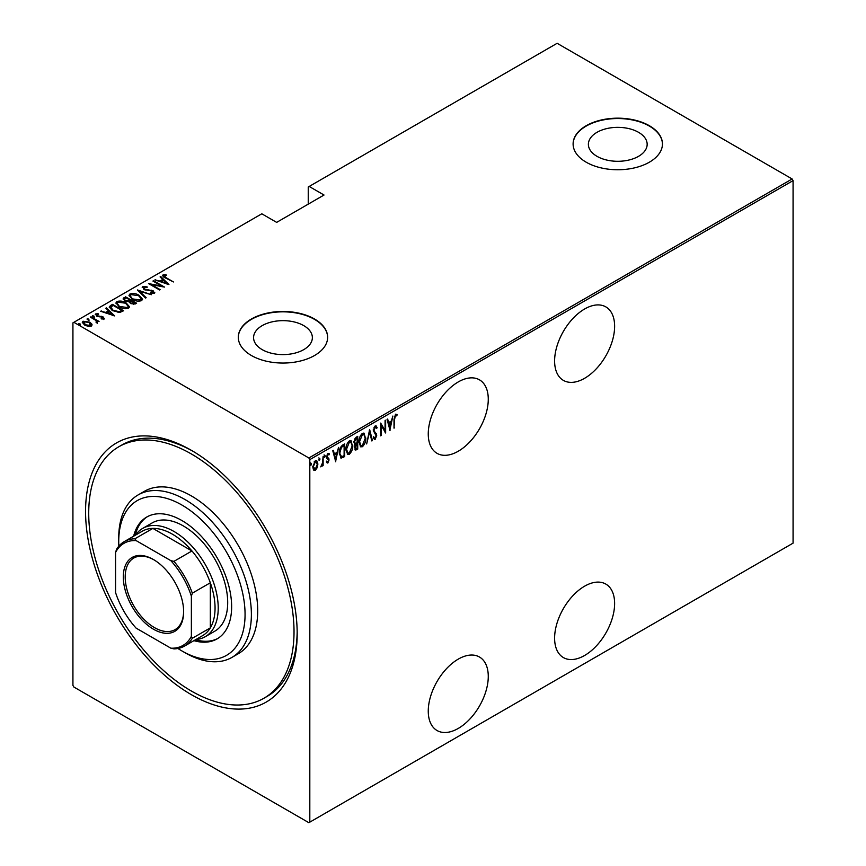 <?xml version="1.0" encoding="UTF-8"?>
<svg xmlns="http://www.w3.org/2000/svg" width="866" height="866" viewBox="0 0 866 866"><rect width="100%" height="100%" fill="white"/><g stroke="black" fill="none" stroke-linecap="round" stroke-linejoin="round"><path stroke-width="1.3" d="M191.375 450.32L191.375 450.32A149.645 86.394 60 0 1 297.179 633.598A149.645 86.394 60 0 1 191.375 694.684A149.645 86.394 60 0 1 85.561 511.416A149.645 86.394 60 0 1 191.375 450.32M263.957 698.223A145.174 83.818 60 0 1 185.162 687.236A145.174 83.818 60 0 1 95.39 559.111A145.174 83.818 60 0 1 118.783 446.78A145.174 83.818 60 0 1 197.578 457.778A145.174 83.818 60 0 1 287.36 585.892A145.174 83.818 60 0 1 263.957 698.223L267.118 696.405A145.174 83.818 -120 0 0 297.168 631.747M584.615 309A42.434 24.497 120 0 0 556.892 346.389A42.434 24.497 120 0 0 563.398 380.39A42.434 24.497 120 0 0 584.615 378.29A42.434 24.497 120 0 0 612.338 340.901A42.434 24.497 120 0 0 605.832 306.889A42.434 24.497 120 0 0 584.615 309M584.615 586.185A42.434 24.497 120 0 0 556.892 623.574A42.434 24.497 120 0 0 563.398 657.575A42.434 24.497 120 0 0 584.615 655.475A42.434 24.497 120 0 0 612.338 618.086A42.434 24.497 120 0 0 605.832 584.085A42.434 24.497 120 0 0 584.615 586.185M458.266 381.938A42.434 24.497 120 0 0 430.543 419.328A42.434 24.497 120 0 0 437.049 453.34A42.434 24.497 120 0 0 458.266 451.229A42.434 24.497 120 0 0 485.988 413.84A42.434 24.497 120 0 0 479.483 379.838A42.434 24.497 120 0 0 458.266 381.938M458.266 659.123A42.434 24.497 120 0 0 430.543 696.524A42.434 24.497 120 0 0 437.049 730.525A42.434 24.497 120 0 0 458.266 728.425A42.434 24.497 120 0 0 485.988 691.025A42.434 24.497 120 0 0 479.483 657.023A42.434 24.497 120 0 0 458.266 659.123M262.181 349.626A29.39 16.974 0 0 0 294.213 353.306A29.39 16.974 0 0 0 312.366 337.621A29.39 16.974 0 0 0 303.75 325.627A29.39 16.974 0 0 0 271.718 321.946A29.39 16.974 0 0 0 253.576 337.621A29.39 16.974 0 0 0 262.181 349.626M596.988 156.324A29.39 16.974 0 0 0 629.019 160.004A29.39 16.974 0 0 0 647.162 144.33A29.39 16.974 0 0 0 638.556 132.325A29.39 16.974 0 0 0 606.525 128.644A29.39 16.974 0 0 0 588.382 144.33A29.39 16.974 0 0 0 596.988 156.324M586.185 162.202A44.664 25.785 0 0 0 634.865 167.787A44.664 25.785 0 0 0 662.447 143.962A44.664 25.785 0 0 0 649.359 125.722A44.664 25.785 0 0 0 600.679 120.136A44.664 25.785 0 0 0 573.108 143.962A44.664 25.785 0 0 0 586.185 162.202M662.447 144.146A44.664 25.785 0 0 0 649.359 126.09A44.664 25.785 0 0 0 600.831 120.461A44.664 25.785 0 0 0 573.108 144.146M251.378 355.493A44.664 25.785 0 0 0 300.058 361.09A44.664 25.785 0 0 0 327.64 337.264A44.664 25.785 0 0 0 314.553 319.024A44.664 25.785 0 0 0 265.873 313.438A44.664 25.785 0 0 0 238.302 337.264A44.664 25.785 0 0 0 251.378 355.493M327.64 337.437A44.664 25.785 0 0 0 314.553 319.392A44.664 25.785 0 0 0 266.024 313.763A44.664 25.785 0 0 0 238.302 337.437M309.811 822.148L308.87 822.7L73.87 687.03L72.928 685.385L72.928 322.856L73.87 322.304L308.87 457.984L792.13 178.97L793.072 180.615L793.072 543.144L309.811 822.148L309.811 459.619L308.87 457.984M317.216 467.672L315.343 470.303L313.47 469.848L312.788 466.915L315.343 460.647L316.675 460.539L317.898 463.97L317.216 467.672L316.696 467.369M314.022 470.4L313.47 469.848M323.137 456.306L323.137 465.637L322.574 465.962L322.574 464.587L320.734 466.871L322.455 463.039L323.137 456.306M327.943 461.87L327.196 462.725L327.824 463.094L326.536 462.509L326.937 461.481L327.846 461.935L328.528 460.29L326.536 456.869L327.976 453.351L329.372 453.806L328.983 454.899L327.987 454.488L327.11 456.501L329.091 459.911L327.824 463.094L326.536 462.509M326.937 461.481L327.846 461.935M328.355 459.532L326.774 458.179M327.976 453.351L329.372 453.806L328.744 453.438L328.409 454.379M328.983 454.899L327.164 454.271M326.471 456.133L328.864 458.612L328.236 458.244L328.463 459.554L329.091 459.911M344.051 455.689L340.641 457.778L341.269 458.146L339.299 453.199C339.028 449.995 340.143 447.278 342.644 445.048L344.679 443.868L344.679 456.631L340.771 457.973M354.421 444.301L355.19 444.691L353.891 442.169L355.969 437.352L357.723 436.345L357.723 449.108L355.201 450.071L354.692 444.539M369.63 429.471L372.456 440.599L371.839 440.956L369.555 431.972L366.654 443.955L369.63 429.471M385.078 420.551L385.641 420.216L385.641 432.989L381.246 425.455L381.246 435.522L380.683 435.847L380.683 423.084L385.078 430.586L385.078 420.551M394.571 419.339L394.008 428.161L394.008 419.534L395.535 414.186L397.126 414.738L396.78 415.918L395.491 415.518L394.571 419.339L394.008 419.014M395.535 414.186L397.126 414.738L396.487 414.37L396.152 415.518M396.78 415.918L395.491 415.518M793.072 180.615L309.811 459.619M390.036 430.445L387.059 419.404L387.676 419.047L388.585 422.608L391.345 421.017L392.872 416.048L389.841 430.337M375.162 425.942L377.143 427.588L376.58 428.562L375.151 427.263L373.874 430.153L376.71 435.49L375.151 439.376L373.452 438.185L373.982 437.103L375.216 438.023L376.147 435.869L373.311 430.467L375.162 425.942L376.136 425.888M375.443 427.165L374.015 427.36M375.508 437.785L374.513 439.008L375.151 439.376L374.307 439.408M374.35 437.741L375.216 438.023M365.798 438.001C365.993 441.238 364.867 444.139 362.443 446.704L360.667 446.834L359 441.996C358.805 438.748 359.942 435.858 362.389 433.325L364.11 433.195L365.214 437.666M352.765 445.535C352.949 448.761 351.834 451.662 349.399 454.239L347.634 454.369L345.956 449.519C345.772 446.282 346.898 443.392 349.344 440.848L351.076 440.729L352.17 445.189M335.748 461.784L332.782 450.742L333.399 450.385L334.298 453.957L337.058 452.355L338.584 447.386L335.564 461.675M324.068 454.877L325.27 455.981L324.696 457.367L324.133 456.631L324.696 455.245L325.27 455.981L324.696 455.245M318.818 457.908L320.019 459.002L319.457 460.398L318.883 459.662L319.457 458.266L320.019 459.002L319.457 458.266M310.32 462.812L311.522 463.916L310.948 465.313L310.385 464.566L310.948 463.18L311.522 463.916L310.948 463.18M792.13 178.97L557.13 43.3L308.242 187.002L308.242 204.138M89.761 322.152L91.948 324.198L91.406 326.049L88.202 326.363L84.651 325.096L82.292 322.325L83.049 321.221L89.761 322.152L92.153 324.956M96.689 322.336L95.79 320.366L90.421 317.129L90.984 316.804L99.06 321.47L97.306 321.113L97.36 322.617L96.516 322.78L95.985 322.098L96.559 321.914M97.36 323.343L97.36 322.617M96.689 314.488L97.1 315.754L103.043 316.891L103.888 318.84L101.463 318.926L101.16 318.287L102.913 318.266L102.513 317.237L96.581 316.101L95.682 313.925L98.172 313.752L98.529 314.412L96.689 314.488L96.57 315.311M102.783 319.045L102.513 317.237M95.249 314.575L95.682 313.925L95.682 314.661L97.046 314.358M104.266 318.277L103.888 318.84M110.491 305.536L112.526 304.367L123.578 310.753L119.779 312.485L112.526 310.591L109.235 307.051L110.491 305.536L110.491 306.272L112.526 305.092L112.526 304.367M125.57 296.832L136.622 303.219L135.377 303.934L130.625 303.522L129.002 301.736L124.877 300.859L123.124 298.824L125.57 296.832L126.068 297.861M137.477 289.958L151.366 294.711L139.534 291.236L146.17 297.709L145.553 298.066L137.477 290.186M152.925 281.049L153.488 280.714L164.54 287.101L151.431 284.6L160.145 289.634L159.582 289.958L148.53 283.583L161.617 286.061L152.925 281.049M164.194 275.518L166.12 277.694L173.471 281.948L165.438 277.964C163.295 277.109 162.516 276.07 163.1 274.836L165.958 274.663L166.467 275.356L164.194 275.518L164.432 277.358M162.624 275.507L163.1 274.836L163.1 275.572L165.958 275.388M73.87 322.304L261.803 213.805L276.655 222.378L324.025 195.023L309.184 186.45M168.935 284.568L154.906 279.902L159.972 281.06L162.732 279.469L160.102 276.904L160.719 276.546L168.935 284.568M143.853 287.263L144.449 289.082L153.314 290.933L154.332 293.325L150.771 293.217L150.619 292.524L153.271 292.632L152.795 291.279L143.864 289.396L142.728 286.603L147.123 286.863L147.123 287.501L143.853 287.263L143.55 288.259M154.787 292.611L154.332 293.325M153.271 292.632L153.271 293.358L153.271 292.632M142.197 287.393L142.728 286.603L142.728 287.328L144.936 287.079M139.123 295.338L142.533 299.235L141.623 300.654C138.192 301.552 135.107 301.097 132.379 299.29L129.002 295.382L129.954 293.975C133.353 293.109 136.417 293.563 139.123 295.338L139.123 296.01M126.09 302.862L129.499 306.77L128.59 308.188C125.148 309.086 122.074 308.632 119.335 306.824L115.957 302.916L116.91 301.509C120.32 300.643 123.373 301.087 126.09 302.862L126.09 303.544M114.658 315.906L100.618 311.24L105.695 312.399L108.456 310.807L105.814 308.242L106.431 307.885L114.658 315.906M92.402 316.555L93.896 316.75L93.896 316.025L94.242 316.88L92.759 316.685L92.402 315.819L93.896 316.025L94.242 316.88M87.163 319.576L88.646 319.781L88.646 319.056L89.003 319.911L87.509 319.706L87.163 318.85L88.646 319.056L89.003 319.911M78.654 324.49L80.148 324.696L80.148 323.96L80.495 324.826L79.012 324.62L78.654 323.754L80.148 323.96L80.495 324.826M192.966 451.251A145.174 83.818 -120 0 0 121.944 444.951L118.783 446.78M165.958 275.334L165.958 274.663M155.523 280.108L155.523 279.545M159.972 281.634L159.972 281.06M160.156 281.688L162.732 280.205L162.732 279.469M160.567 277.358L160.719 276.546M160.719 277.272L167.993 284.373M161.401 281.547L166.737 283.377L163.577 280.292L161.401 282.121M166.737 283.94L166.737 283.377M153.488 281.374L153.488 280.714M161.617 286.137L162.873 286.863M151.431 285.26L151.431 284.6M150.186 284.535L151.431 284.784M161.617 286.614L161.617 286.061M147.123 287.501L147.123 286.863M143.853 287.988L144.449 289.807M144.449 289.699L144.449 289.082M145.769 290.153L145.769 289.569M151.269 290.76L151.269 290.164M153.282 291.636L153.314 290.933M153.314 291.658L154.7 292.968M152.394 293.531L153.271 293.358L152.795 292.015M138.279 290.965L139.534 291.398M145.704 297.98L139.534 291.236M139.653 296.389L142.5 299.593M129.045 295.771L129.954 293.975M129.954 294.711L132.877 294.159M130.322 296.28L131.881 298.997M138.408 301.206L140.465 300.751L141.201 299.127M132.942 298.965L140.465 300.026L141.245 298.759L138.56 295.663L131.112 294.624L130.279 295.901L132.942 299.604M140.465 300.751L140.465 300.026M130.246 300.264L131.318 300.881M134.923 302.97L135.994 303.587M123.189 299.192L123.816 297.85M123.816 298.575L125.57 297.568M128.298 301.801L130.246 300.924L130.246 300.188L126.133 297.817L125.299 298.305L124.401 299.257L125.451 300.534L128.547 301.022L130.246 300.188M124.509 299.658L124.899 300.87M133.202 304.399L134.923 303.62L134.923 302.894L130.993 301.065L130.149 301.974L131.167 303.187L134.923 302.894M130.268 302.364L130.614 303.522M134.143 304.074L134.143 303.338M131.167 303.804L131.167 303.187M128.547 301.758L128.547 301.022M125.451 301.151L125.451 300.534M126.609 303.912L129.456 307.116M116.001 303.306L116.91 301.509M116.91 302.234L119.833 301.693M117.289 303.804L118.848 306.521M125.364 308.74L127.421 308.274L128.157 306.651M119.909 306.499L127.421 307.549L128.2 306.293L125.527 303.197L118.068 302.147L117.246 303.425L119.909 307.138M127.421 308.274L127.421 307.549M121.879 310.493L122.95 311.111M109.289 307.441L110.491 306.272M118.057 312.507L121.413 311.414L121.879 310.418L113.1 305.352L110.599 307.538L111.985 310.255M119.064 312.42L119.064 311.684L121.879 310.418M113.1 310.905L113.1 310.255L119.064 311.684M110.718 307.04L113.1 310.255M101.246 311.446L101.246 310.883M105.695 312.972L105.695 312.399M105.868 313.027L108.456 311.543L108.456 310.807M106.291 308.697L106.431 307.885M106.431 308.61L113.706 315.711M107.113 312.886L112.45 314.715L109.3 311.63L107.113 313.46M112.45 315.278L112.45 314.715M102.913 318.991L102.513 317.974L102.913 318.991M98.172 314.358L98.172 313.752M96.689 315.224L97.1 316.48M97.1 316.371L97.1 315.754M98.042 316.685L98.042 316.101M99.622 316.848L99.622 316.155M101.571 316.902L101.571 316.296M102.913 317.551L103.043 316.891M103.043 317.616L103.888 319.576M93.896 316.75L94.242 317.616M90.984 317.454L90.984 316.804M95.39 320.074L97.306 321.178M88.646 319.781L89.003 320.647M82.346 322.704L83.049 321.221M83.049 321.957L84.857 321.513M83.515 323.072L84.435 324.966M89.62 326.482L90.919 324.966M85.214 325.4L85.214 324.761L90.421 325.475L90.984 324.62L90.984 325.356M90.421 326.211L89.187 322.477L84.045 321.795L83.45 323.419M84.045 321.795L85.214 324.761M80.148 324.696L80.495 325.551M394.008 427.501L394.571 427.826M396.141 415.55L395.297 415.085L396.141 415.55M387.21 419.317L388.585 422.608M391.172 421.125L390.912 422.413M389.819 427.945L389.57 429.255M391.053 422.5L388.239 423.387L389.96 428.031L391.053 422.5L388.877 423.755L389.96 428.031M388.239 423.387L388.877 423.755M385.013 430.554L385.013 432.145M380.683 425.13L381.246 425.455M380.683 435.197L381.246 435.522M380.683 423.539L385.078 430.586M375.801 425.78L377.143 427.588M375.14 426.884L374.523 426.895M373.246 429.796L374.112 431.279M373.484 430.911L376.353 433.758M375.714 433.39L376.71 435.49M373.354 436.735L374.588 437.655M369.317 430.38L372.456 440.599M363.785 443.933L361.804 446.347L362.443 446.704M361.804 446.347L360.364 446.618M363.796 433.065L365.16 437.081M363.536 434.386L361.782 434.245L360.44 435.641M359.011 442.558L360.602 445.243M359.563 441.671L360.905 445.47L362.41 445.416L365.236 438.337L363.872 434.515L362.41 434.613L359.563 441.671L359.011 441.346M361.782 434.245L362.41 434.613M357.084 436.702L357.084 437.936M357.084 442.764L357.084 443.998M357.084 448.166L357.723 449.108M357.084 448.74L355.85 449.454L356.478 449.822M355.85 449.454L354.908 449.79M353.826 441.487L354.952 443.111M353.923 441.53L355.58 443.479L354.768 443.121M355.58 443.479L357.149 442.721L357.149 437.98L356.521 437.611L354.562 439.04M354.4 447.105L355.742 448.209M354.486 447.159L356.381 448.577L355.19 448.426M356.381 448.577L357.149 448.123L357.149 444.031L356.521 443.663L355.157 444.669M356.142 443.89L356.77 444.258L355.028 447.473M355.688 438.099L356.316 438.467L354.465 441.844M357.149 437.98L356.316 438.467M350.741 451.457L348.771 453.871L349.399 454.239M348.771 453.871L347.32 454.141M350.752 440.588L352.116 444.615M350.492 441.909L348.738 441.779L347.396 443.165M345.967 450.093L347.558 452.777M346.53 449.194L347.861 453.005L349.377 452.94L352.191 445.86L350.827 442.05L349.377 442.147L346.53 449.194L345.967 448.88M348.738 441.779L349.377 442.147M344.051 444.236L344.051 445.47M344.051 456.274L344.679 456.631M342.72 457.031L343.358 457.4M339.31 453.881L340.739 456.35M339.31 452.55L341.615 456.739L344.116 455.657L344.116 445.503L342.72 445.579L340.295 447.776M340.403 456.22L341.615 456.739M340.825 446.997L341.453 447.365L339.862 452.875M344.116 445.503L341.453 447.365M332.923 450.656L334.298 453.957M336.885 452.463L336.636 453.752M335.543 459.294L335.283 460.593M336.777 453.838L336.138 453.47L333.962 454.726L335.683 459.37L336.777 453.838L334.59 455.094L335.683 459.37M333.962 454.726L334.59 455.094M326.309 461.113L327.207 461.567M327.727 459.175L327.023 458.612L327.727 459.175M328.355 454.531L327.359 454.12L328.355 454.531M327.391 457.454L328.236 458.244M324.631 455.613L324.068 457.01M322.509 462.487L322.509 464.555M322.574 465.313L323.137 465.637M321.373 465.67L320.875 466.341M319.392 458.644L318.818 460.03M315.971 468.614L314.715 469.935L315.343 470.303M314.715 469.935L313.719 470.151M316.35 460.409L317.259 463.353M317.292 463.624L317.898 463.97M316.079 461.61L314.055 461.989M312.723 466.222L314.715 468.787M312.81 466.265L315.343 469.155L314.022 468.961M314.715 461.426L315.343 461.784L313.362 466.579M315.343 469.155L317.324 464.295L315.343 461.784L316.426 461.719L315.787 461.361M310.883 463.548L310.32 464.945M177.931 648.493A89.339 51.581 -120 0 0 178.071 648.58A89.339 51.581 -120 0 0 181.892 650.918A89.339 51.581 -120 0 0 245.035 616.635A89.339 51.581 -120 0 0 185.714 507.368A89.339 51.581 -120 0 0 118.729 541.499A89.339 51.581 -120 0 0 118.848 546.143M118.729 541.499L118.729 537.851A93.809 54.157 60 0 1 138.149 494.908A93.809 54.157 60 0 1 189.069 502.02A93.809 54.157 60 0 1 247.07 584.799A93.809 54.157 60 0 1 231.958 657.391A93.809 54.157 60 0 1 185.053 652.737L181.892 650.918M205.264 636.694L214.746 631.217A62.536 36.101 -120 0 0 224.824 582.829A62.536 36.101 -120 0 0 186.147 527.643A62.536 36.101 -120 0 0 152.21 522.902L142.728 528.379A62.536 36.101 60 0 1 174.001 531.475A62.536 36.101 60 0 1 214.855 586.574A62.536 36.101 60 0 1 205.264 636.694A62.536 36.101 60 0 1 195.868 639.541M193.93 640.656A70.352 40.615 -120 0 0 217.074 638.902A70.352 40.615 -120 0 0 228.407 584.463A70.352 40.615 -120 0 0 184.902 522.371A70.352 40.615 -120 0 0 146.722 517.045A70.352 40.615 -120 0 0 133.624 536.216M147.512 516.601A70.352 40.615 -120 0 0 135.204 535.296M231.958 657.391L238.269 653.743A93.809 54.157 -120 0 0 253.392 581.151A93.809 54.157 -120 0 0 195.38 498.372A93.809 54.157 -120 0 0 144.47 491.271L138.149 494.908M195.51 639.747A70.352 40.615 -120 0 0 217.853 638.426M153.466 629.214A42.661 24.627 60 0 1 123.308 576.972A42.661 24.627 60 0 1 153.466 559.555L153.466 559.555A42.661 24.627 60 0 1 183.635 611.797A42.661 24.627 60 0 1 153.466 629.214M153.942 559.837A41.319 23.858 -120 0 0 133.754 558.061A41.319 23.858 -120 0 0 127.421 591.164A41.319 23.858 -120 0 0 154.419 627.579A41.319 23.858 -120 0 0 175.073 629.625A41.319 23.858 -120 0 0 183.624 611.244M191.375 636.326L192.317 638.274A60.306 34.813 60 0 1 184.566 646.058L202.568 635.666A60.306 34.813 -120 0 0 210.319 627.882A60.306 34.813 -120 0 0 210.319 582.775A60.306 34.813 -120 0 0 191.949 550.96A60.306 34.813 -120 0 0 172.421 534.203A60.306 34.813 -120 0 0 152.881 528.401A60.306 34.813 -120 0 0 142.273 531.226L124.26 541.618A60.306 34.813 60 0 1 134.88 538.793L136.103 540.59A58.964 34.045 -120 0 0 115.568 552.443L115.568 592.56A58.964 34.045 -120 0 0 136.103 628.121L170.84 648.179A58.964 34.045 -120 0 0 191.375 636.326L191.375 596.209A58.964 34.045 -120 0 0 170.84 560.648L136.103 540.59M170.84 560.648L173.947 561.352L191.949 550.96L152.881 528.401L134.88 538.793M135.561 535.091A62.536 36.101 60 0 1 142.728 528.379M192.317 638.274L210.319 627.882L210.319 582.775L192.317 593.167L191.375 596.209M184.566 646.058A60.306 34.813 60 0 1 173.947 648.883L170.84 648.179M115.568 552.443L116.509 549.401A60.306 34.813 60 0 1 124.26 541.618M173.947 561.352A60.306 34.813 60 0 1 192.317 593.167M166.12 278.354L166.12 277.694M148.703 290.554L148.703 289.915M129.868 301.141L129.868 300.415M121.413 311.414L121.413 310.688M374.653 432.275L375.281 432.632M342.72 445.579L343.358 445.947M130.279 295.901L130.279 296.627M141.245 298.759L141.245 299.495M130.149 301.974L130.149 302.699M124.401 299.257L124.401 299.993M117.246 303.425L117.246 304.15M128.2 306.293L128.2 307.019M103.108 317.963L103.108 318.699M396.336 415.626L395.708 415.258M360.905 445.47L360.278 445.102M363.872 434.515L363.233 434.158M347.861 453.005L347.234 452.637M350.827 442.05L350.2 441.682M327.359 461.924L326.731 461.567M328.571 454.477L327.943 454.109M327.694 457.659L327.056 457.302"/></g></svg>
